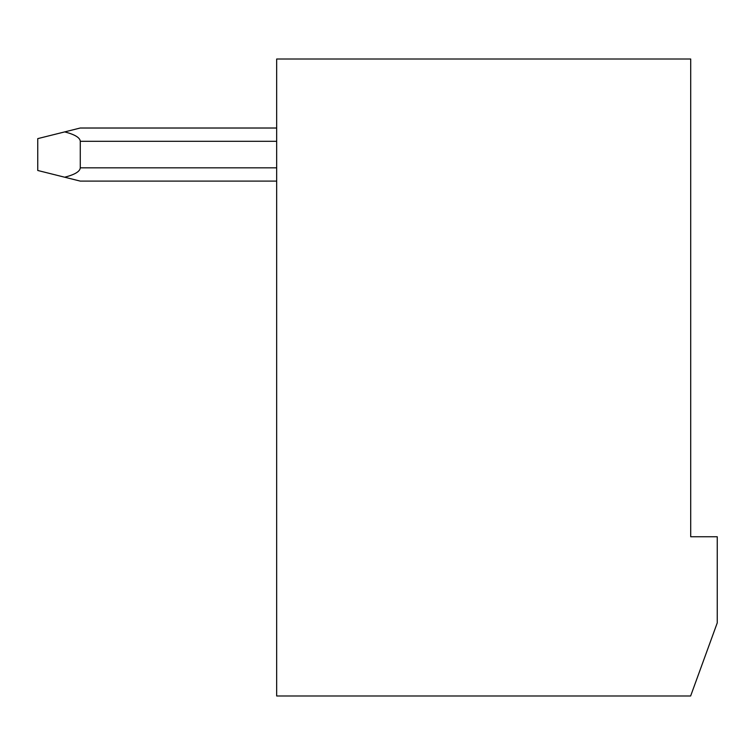 <?xml version="1.0" encoding="UTF-8"?>
<svg xmlns="http://www.w3.org/2000/svg" width="755" height="755" viewBox="0 0 755 755"><rect width="100%" height="100%" fill="white"/><g stroke="black" fill="none" stroke-linecap="round" stroke-linejoin="round"><path stroke-width="1.13" d="M276.67 59.013L690.712 59.013L690.712 536.748L717.25 536.748L717.25 622.875L690.636 695.987L276.67 695.987L276.67 59.013M276.67 141.289L80.266 141.289C80.03 137.646 74.839 134.513 64.694 131.898L37.75 138.627L37.75 170.479L64.694 177.217C74.839 174.603 80.03 171.47 80.266 167.827L276.67 167.827M80.266 141.289L80.266 167.827M64.694 131.898L80.219 128.02L276.67 128.02M276.67 181.096L80.219 181.096L64.694 177.217"/></g></svg>
